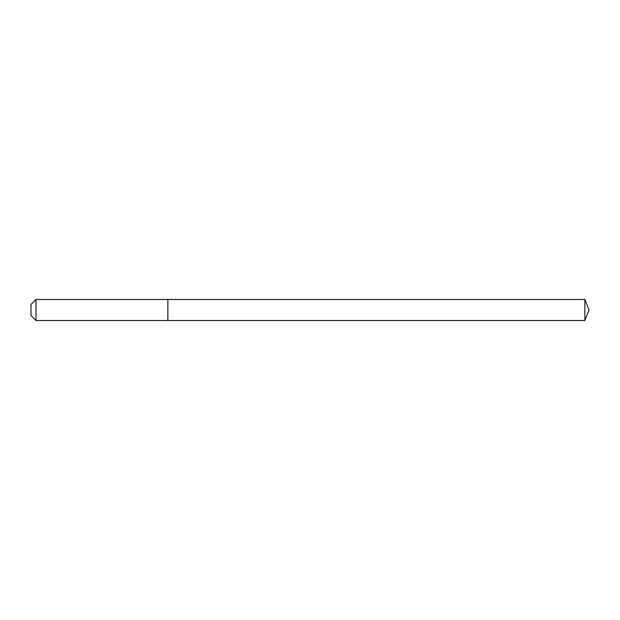 <?xml version="1.0" encoding="UTF-8"?>
<svg xmlns="http://www.w3.org/2000/svg" width="620" height="620" viewBox="0 0 620 620"><rect width="100%" height="100%" fill="white"/><g stroke="black" fill="none" stroke-linecap="round" stroke-linejoin="round"><path stroke-width="0.93" d="M584.854 320.524L584.854 299.476L589 310L584.854 320.524L167.865 320.524L584.854 320.524L589 310L584.854 320.524L167.865 320.524L167.865 299.476L35.999 299.476L31 304.474L31 315.526L35.999 320.524L35.999 299.476M589 310L584.854 299.476L167.865 299.476L167.865 320.524L35.999 320.524M584.854 299.476L167.865 299.476"/></g></svg>

